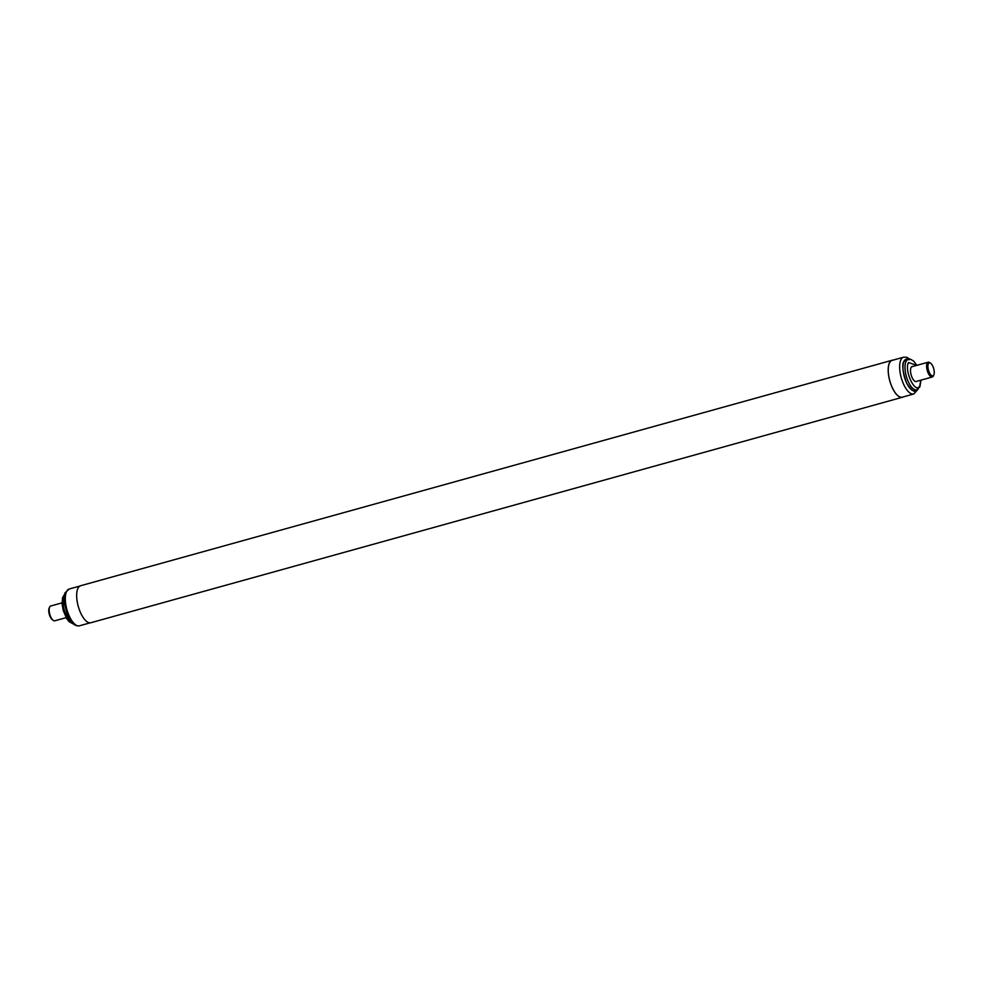 <?xml version="1.0" encoding="UTF-8"?>
<svg xmlns="http://www.w3.org/2000/svg" width="983" height="983" viewBox="0 0 983 983"><rect width="100%" height="100%" fill="white"/><g stroke="black" fill="none" stroke-linecap="round" stroke-linejoin="round"><path stroke-width="1.47" d="M892.896 360.159A19.193 7.778 74.5 0 0 892.122 360.269A19.193 7.778 74.5 0 0 889.468 362.838A19.193 7.778 74.5 0 0 891.053 384.758A19.193 7.778 74.5 0 0 902.406 397.255A19.193 7.778 74.5 0 0 903.119 396.948M892.122 360.269L80.594 585.745A19.193 7.778 74.5 0 0 77.94 588.313A19.193 7.778 74.5 0 0 79.525 610.234A19.193 7.778 74.5 0 0 90.878 622.731L902.406 397.255M62.027 602.862L50.711 606.007A7.68 3.109 74.5 0 0 49.617 607.089A7.68 3.109 74.5 0 0 49.605 607.138A7.68 3.109 74.5 0 0 49.777 614.228A7.68 3.109 74.5 0 0 53.279 620.396L52.369 619.757A6.721 2.716 -105.5 0 1 49.297 614.363A6.721 2.716 -105.5 0 1 49.15 608.158A6.721 2.716 -105.5 0 1 49.175 608.108M53.279 620.396A7.68 3.109 74.5 0 0 54.827 620.789L66.144 617.656M928.321 363.845A6.721 2.716 74.5 0 0 929.488 372.815A6.721 2.716 74.5 0 0 933.825 374.892A6.721 2.716 74.5 0 0 933.85 374.842A6.721 2.716 74.5 0 0 933.703 368.637A6.721 2.716 74.5 0 0 930.631 363.243A6.721 2.716 74.5 0 0 928.321 363.845M933.42 375.813A7.68 3.109 -105.5 0 1 933.395 375.862A7.68 3.109 -105.5 0 1 933.383 375.911A7.68 3.109 -105.5 0 1 932.289 376.993A7.68 3.109 -105.5 0 1 927.768 372.053A7.68 3.109 -105.5 0 1 927.08 363.292A7.68 3.109 -105.5 0 1 928.173 362.211A7.68 3.109 -105.5 0 1 929.721 362.604L930.631 363.243M892.146 360.368A19.095 7.729 74.5 0 0 889.504 362.924A19.095 7.729 74.5 0 0 891.077 384.722A19.095 7.729 74.5 0 0 902.369 397.157L913.785 393.986A19.095 7.729 -105.5 0 1 902.492 381.551A19.095 7.729 -105.5 0 1 900.92 359.753A19.095 7.729 -105.5 0 1 903.561 357.198L892.146 360.368M916.844 389.747A16.502 6.684 -105.5 0 1 915.21 390.902A16.502 6.684 -105.5 0 1 905.441 380.163A16.502 6.684 -105.5 0 1 904.077 361.314A16.502 6.684 -105.5 0 1 906.375 359.102A16.502 6.684 -105.5 0 1 908.378 359.25M916.648 365.406L908.513 362.518C903.856 370.886 915.787 395.252 919.83 385.606L920.752 380.2M916.697 381.33A7.778 3.146 -105.5 0 1 916.254 381.551A7.778 3.146 -105.5 0 1 911.659 376.489A7.778 3.146 -105.5 0 1 911.008 367.617A7.778 3.146 -105.5 0 1 912.089 366.573A7.778 3.146 -105.5 0 1 912.593 366.536M916.856 365.344L913.735 361.166L910.774 359.336L904.864 360.22A15.839 6.414 74.5 0 0 904.729 360.257M913.207 390.767A15.839 6.414 74.5 0 0 913.342 390.73L916.721 389.784L919.867 386.909L920.973 380.138M66.561 591.569A19.095 7.729 74.5 0 0 68.146 613.367A19.095 7.729 74.5 0 0 79.439 625.802C74.855 626.454 70.862 622.989 67.458 615.407L64.092 601.817C64.276 595.624 64.706 592.528 65.382 592.516L69.215 589.014A19.095 7.729 74.5 0 0 66.561 591.569M72.816 623.578A15.839 6.414 -105.5 0 1 64.657 611.266A15.839 6.414 -105.5 0 1 64.079 595.329A15.839 6.414 -105.5 0 1 64.694 594.334M917.569 388.863C916.045 393.605 912.433 391.775 906.744 383.382C902.615 371.734 901.706 364.324 904.004 361.154L908.673 359.2M908.243 359.274A15.839 6.414 74.5 0 0 906.043 361.4A15.839 6.414 74.5 0 0 907.358 379.475A15.839 6.414 74.5 0 0 916.721 389.784M49.15 608.158L49.605 607.138M932.289 376.993L915.751 381.588M928.173 362.211L911.634 366.794M933.85 374.842L933.395 375.862M69.215 589.014L79.881 586.052M79.439 625.802L90.104 622.841M73.123 623.849L69.252 621.821L66.758 618.7L63.256 610.541L62.076 603.808L62.568 597.615L64.817 593.953M913.785 393.986L918.183 389.047M909.877 359.151L906.609 357.247L903.561 357.198"/></g></svg>
